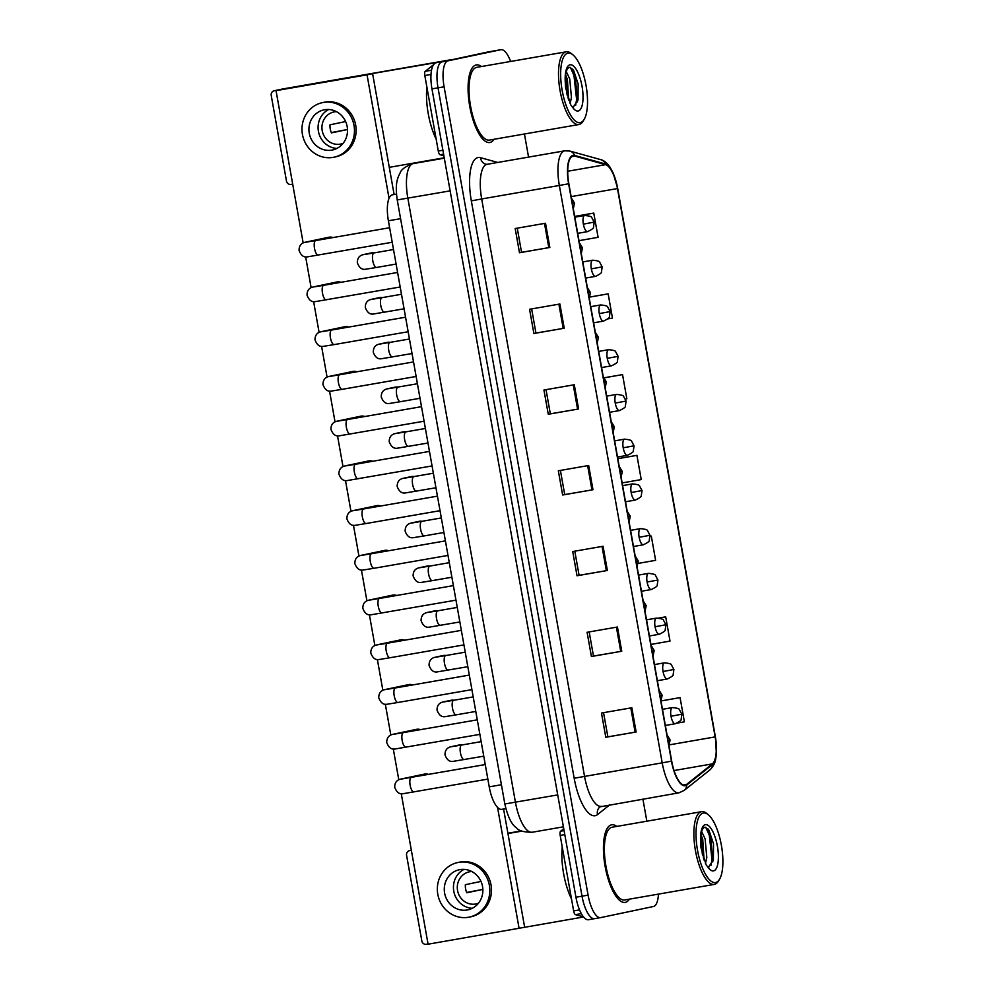 <?xml version="1.0" encoding="UTF-8"?>
<svg xmlns="http://www.w3.org/2000/svg" width="994" height="994" viewBox="0 0 994 994"><rect width="100%" height="100%" fill="white"/><g stroke="black" fill="none" stroke-linecap="round" stroke-linejoin="round"><path stroke-width="1.49" d="M501.858 809.327A24.614 8.499 -99.9 0 1 501.759 809.34A24.614 8.499 -99.9 0 1 489.222 786.85L388.393 220.792A24.614 8.499 -99.9 0 1 392.506 194.799L396.482 194.116M625.338 902.366A39.375 13.593 80.1 0 0 629.413 899.16A39.375 13.593 80.1 0 1 625.338 902.366A39.375 13.593 80.1 0 1 625.176 902.39A39.375 13.593 80.1 0 0 625.338 902.366M616.777 826.424A39.375 13.593 80.1 0 0 611.695 824.809A39.375 13.593 80.1 0 0 611.534 824.834A39.375 13.593 80.1 0 0 605.085 866.159A39.375 13.593 80.1 0 0 625.176 902.39A39.375 13.593 80.1 0 1 605.085 866.159A39.375 13.593 80.1 0 1 611.534 824.834A39.375 13.593 80.1 0 1 611.695 824.809A39.375 13.593 80.1 0 1 616.777 826.424M489.98 142.477A39.375 13.593 80.1 0 0 494.068 139.272A39.375 13.593 80.1 0 1 489.98 142.477A39.375 13.593 80.1 0 1 489.818 142.502A39.375 13.593 80.1 0 0 489.98 142.477M481.419 66.536A39.375 13.593 80.1 0 0 476.337 64.921A39.375 13.593 80.1 0 0 476.176 64.958A39.375 13.593 80.1 0 0 469.727 106.283A39.375 13.593 80.1 0 0 489.818 142.502A39.375 13.593 80.1 0 1 469.727 106.283A39.375 13.593 80.1 0 1 476.176 64.958A39.375 13.593 80.1 0 1 476.337 64.921A39.375 13.593 80.1 0 1 481.419 66.536M685.177 785.086A26.254 9.058 -99.9 0 1 685.065 785.111A26.254 9.058 -99.9 0 1 671.696 761.106L568.854 183.728A26.254 9.058 -99.9 0 1 573.227 155.996A26.254 9.058 -99.9 0 1 574.731 156.095L605.607 164.656A26.254 9.058 -99.9 0 1 617.473 188.562L715.146 736.902A26.254 9.058 -99.9 0 1 712.35 763.889L686.643 784.365A26.254 9.058 -99.9 0 1 685.177 785.086M685.288 785.732A26.9 9.294 80.1 0 0 686.792 784.999L712.499 764.523A26.9 9.294 80.1 0 0 715.369 736.852L617.696 188.525A26.9 9.294 80.1 0 0 605.532 164.022L574.656 155.449A26.9 9.294 80.1 0 0 568.63 183.778L671.472 761.155A26.9 9.294 80.1 0 0 685.288 785.732M488.862 51.787A24.614 8.499 80.1 0 0 488.762 51.812A24.614 8.499 80.1 0 0 488.663 51.825L442.032 61.864A24.614 8.499 80.1 0 0 438.031 87.845L582.024 896.178A24.614 8.499 80.1 0 0 594.549 918.667A24.614 8.499 80.1 0 0 594.648 918.655A24.614 8.499 80.1 0 1 594.549 918.667A24.614 8.499 80.1 0 1 582.024 896.178L438.031 87.845A24.614 8.499 80.1 0 1 442.032 61.864L494.726 50.769L448.108 60.808A24.614 8.499 80.1 0 0 444.094 86.789L588.088 895.122A24.614 8.499 80.1 0 0 600.624 917.611A24.614 8.499 80.1 0 0 600.724 917.599L653.418 906.503A24.614 8.499 80.1 0 0 658.426 894.115M494.937 50.744A24.614 8.499 80.1 0 0 494.826 50.756A24.614 8.499 80.1 0 0 494.726 50.769A24.614 8.499 80.1 0 1 494.826 50.756L500.901 49.7A24.614 8.499 80.1 0 0 500.802 49.725L448.108 60.808M545.52 223.252L515.178 228.521L519.489 252.749L549.831 247.469L545.52 223.252M517.253 228.16L521.552 252.314L549.831 247.469M521.552 252.314L519.489 252.749M559.895 304.002L529.566 309.271L533.877 333.499L564.219 328.231L559.895 304.002M531.641 308.91L535.94 333.065L564.219 328.231M535.94 333.065L533.877 333.499M574.284 384.753L543.942 390.021L548.266 414.249L578.595 408.981L574.284 384.753M546.029 389.66L550.328 413.827L578.595 408.981M550.328 413.815L548.266 414.249M631.824 707.765L601.482 713.033L605.793 737.262L636.135 731.994L631.824 707.765M603.557 712.673L607.868 736.84L636.135 731.994M607.868 736.827L605.793 737.262M617.436 627.015L587.094 632.283L591.418 656.512L621.747 651.244L617.436 627.015M589.181 631.923L593.48 656.077L621.747 651.244M593.48 656.077L591.418 656.512M603.047 546.265L572.718 551.533L577.029 575.762L607.371 570.481L603.047 546.265M574.793 551.173L579.092 575.327L607.371 570.481M579.092 575.327L577.029 575.762M588.672 465.503L558.33 470.783L562.641 495L592.983 489.731L588.672 465.503M560.405 470.423L564.716 494.577L592.983 489.731M564.704 494.565L562.641 495M646.846 821.193L642.907 799.089M528.559 157.102L524.434 133.991M510.593 61.466A24.614 8.499 80.1 0 0 500.901 49.7M607.794 318.9L612.466 318.068L608.154 293.851L589.951 297.007M593.766 213.089L574.669 216.419L593.766 213.089L598.09 237.317L578.993 240.685M651.306 536.101L650.101 536.313L651.306 536.101L655.618 560.33L638.285 563.387M650.921 644.447L670.006 641.08L665.694 616.852L658.86 618.044M677.249 723.085L684.394 721.83L680.07 697.614L661.022 700.919M625.462 399.066L626.854 398.83L622.542 374.601L604.203 377.782M622.145 482.935L641.242 479.58L636.918 455.351L617.821 458.669M636.918 455.351L617.833 458.706M665.694 616.852L658.91 618.044M680.07 697.614L660.998 700.969L662.128 695.166L660.028 695.601M622.542 374.601L604.24 377.819M608.154 293.851L589.939 297.057M435.968 62.92A24.614 8.499 80.1 0 0 431.968 88.888L575.948 897.234A24.614 8.499 80.1 0 0 588.485 919.723A24.614 8.499 80.1 0 0 588.585 919.698L594.449 918.68M564.791 834.612L560.181 835.407L573.637 910.914L579.539 909.895M521.403 830.897L507.897 833.245M409.528 850.653L409.652 850.628A4.1 3.852 -101.9 0 0 406.583 855.325L421.829 940.92A4.1 3.852 -101.9 0 0 426.339 944.3L428.041 944.002M401.278 793.734L428.079 944.201L583.553 916.977M409.652 850.628L411.354 850.33M507.959 833.544L521.912 831.121M583.453 916.866L575.489 914.654A4.1 1.416 -99.9 0 1 573.637 910.914M560.181 835.407A4.1 1.416 -99.9 0 1 560.616 831.195L563.747 828.698M431.011 74.451L424.823 75.532L438.279 151.038L442.889 150.231M282.371 89.05A4.1 3.852 78.1 0 1 282.619 88.988L443.262 61.379M451.587 59.628L282.619 88.988M274.307 90.74A4.1 3.852 -101.9 0 0 271.225 95.436L286.471 181.045A4.1 3.852 -101.9 0 0 290.981 184.412L292.683 184.126M389.288 167.34L444.231 157.785M443.883 155.809L440.131 154.766A4.1 1.416 -99.9 0 1 438.279 151.038M424.823 75.532A4.1 1.416 -99.9 0 1 425.27 71.307L433.583 64.685M562.244 846.95A41.015 14.165 80.1 0 0 571.5 898.949M612.267 827.207A36.915 12.748 80.1 0 0 612.118 827.232A36.915 12.748 80.1 0 0 611.969 827.256A36.915 12.748 80.1 0 0 605.918 865.998A36.915 12.748 80.1 0 0 624.754 899.968A36.915 12.748 80.1 0 0 624.915 899.943M708.25 814.695L706.684 813.427A36.915 12.748 80.1 0 0 701.615 811.676A36.915 12.748 80.1 0 0 701.466 811.7A36.915 12.748 80.1 0 0 695.415 850.454A36.915 12.748 80.1 0 0 714.251 884.411A36.915 12.748 80.1 0 0 714.413 884.387A36.915 12.748 80.1 0 0 718.438 881.057L719.482 879.33A35.275 12.177 80.1 0 0 721.458 845.695A35.275 12.177 80.1 0 0 708.25 814.695A35.275 12.177 80.1 0 0 703.267 813.055A35.275 12.177 80.1 0 0 697.527 850.292A35.275 12.177 80.1 0 0 715.643 882.51A35.275 12.177 80.1 0 0 719.482 879.33M708.759 866.743L713.381 859.972L713.506 843.831L708.921 830.152L705.168 827.194C702.05 827.778 700.546 832.773 700.633 842.154L700.981 847.745L706.075 864.73L708.287 867.687L708.933 866.855M701.64 831.531L705.144 838.924L706.796 857.449L705.467 863.463M700.994 834.687L702.733 839.334L704.075 860.083M708.063 828.971L710.524 835.059L712.835 861.873M700.795 836.463L703.653 858.853M705.715 827.256L709.318 835.271L711.952 859.363L710.971 865.302M700.621 840.315L702.497 855.026M426.886 87.074A41.015 14.165 80.1 0 0 436.142 139.061M476.909 67.319A36.915 12.748 80.1 0 0 476.76 67.344A36.915 12.748 80.1 0 0 476.611 67.381A36.915 12.748 80.1 0 0 470.56 106.122A36.915 12.748 80.1 0 0 489.396 140.079A36.915 12.748 80.1 0 0 489.557 140.055M572.892 54.819L571.326 53.539A36.915 12.748 80.1 0 0 566.257 51.8A36.915 12.748 80.1 0 0 566.108 51.825A36.915 12.748 80.1 0 0 560.057 90.566A36.915 12.748 80.1 0 0 578.906 124.536A36.915 12.748 80.1 0 0 579.055 124.498A36.915 12.748 80.1 0 0 583.08 121.181L584.124 119.442A35.275 12.177 80.1 0 0 586.1 85.819A35.275 12.177 80.1 0 0 572.892 54.819A35.275 12.177 80.1 0 0 567.909 53.179A35.275 12.177 80.1 0 0 562.169 90.404A35.275 12.177 80.1 0 0 580.285 122.622A35.275 12.177 80.1 0 0 584.124 119.442M573.414 106.855L578.023 100.083L578.148 83.956L573.563 70.263L569.811 67.306C566.692 67.903 565.188 72.885 565.275 82.278L565.636 87.857L570.73 104.842L572.929 107.799L573.575 106.979M566.282 71.643L569.786 79.035L571.438 97.574L570.109 103.575M565.636 74.799L567.388 79.458L568.717 100.195M572.706 69.083L575.166 75.184L577.477 101.984M565.437 76.575L568.295 98.978M570.357 67.381L573.96 75.395L576.595 99.475L575.613 105.426M565.263 80.427L567.139 95.151M382.143 297.628A7.38 6.933 -101.9 0 0 379.447 297.628L372.104 299.169A7.38 6.933 78.1 0 1 373.744 299.045M398.085 387.101A7.38 6.933 -101.9 0 0 395.388 387.101L388.033 388.654A7.38 6.933 78.1 0 1 389.685 388.517M332.853 237.591A7.38 6.933 -101.9 0 0 325.883 238.796M348.795 327.063A7.38 6.933 -101.9 0 0 341.824 328.268M364.736 416.536A7.38 6.933 -101.9 0 0 357.765 417.741M421.99 521.316A7.38 6.933 -101.9 0 0 419.294 521.316L411.951 522.856A7.38 6.933 78.1 0 1 413.591 522.732M372.7 461.278A7.38 6.933 -101.9 0 0 365.73 462.483M437.919 610.788A7.38 6.933 -101.9 0 0 435.235 610.788L427.88 612.329A7.38 6.933 78.1 0 1 429.532 612.205M453.86 700.261A7.38 6.933 -101.9 0 0 451.164 700.261L443.821 701.801A7.38 6.933 78.1 0 1 445.474 701.677M404.583 640.223A7.38 6.933 -101.9 0 0 397.612 641.428M420.512 729.695A7.38 6.933 -101.9 0 0 413.541 730.901M461.837 745.003A7.38 6.933 -101.9 0 0 459.141 745.003L451.785 746.544A7.38 6.933 78.1 0 1 453.438 746.407M519.092 928.384L497.547 807.401M389.052 198.353L367.047 74.836L276.034 90.64L303.158 242.909M305.655 256.887L311.122 287.651M313.619 301.629L319.099 332.381M321.584 346.372L327.063 377.124M329.561 391.102L335.028 421.854M337.525 435.844L343.005 466.596M345.49 480.574L350.969 511.326M353.466 525.317L358.946 556.068M361.431 570.047L366.91 600.811M369.395 614.789L374.875 645.541M377.372 659.519L382.852 690.283M385.337 704.261L390.816 735.013M393.301 749.004L398.78 779.756M428.489 774.425A7.38 6.933 -101.9 0 0 421.518 775.643M388.642 550.751A7.38 6.933 -101.9 0 0 381.671 551.956M412.547 684.953A7.38 6.933 -101.9 0 0 405.577 686.171M396.606 595.481A7.38 6.933 -101.9 0 0 389.636 596.698M445.896 655.518A7.38 6.933 -101.9 0 0 443.2 655.518L435.857 657.071A7.38 6.933 78.1 0 1 437.497 656.935M380.677 506.008A7.38 6.933 -101.9 0 0 373.707 507.226M429.955 566.046A7.38 6.933 -101.9 0 0 427.258 566.046L419.915 567.599A7.38 6.933 78.1 0 1 421.555 567.462M414.013 476.573A7.38 6.933 -101.9 0 0 411.33 476.573L403.974 478.126A7.38 6.933 78.1 0 1 405.627 477.99M356.771 371.793A7.38 6.933 -101.9 0 0 349.789 373.011M340.83 282.321A7.38 6.933 -101.9 0 0 333.86 283.538M406.049 431.843A7.38 6.933 -101.9 0 0 403.353 431.843L396.01 433.384A7.38 6.933 78.1 0 1 397.65 433.247M390.108 342.358A7.38 6.933 -101.9 0 0 387.424 342.358L380.068 343.912A7.38 6.933 78.1 0 1 381.721 343.775M374.179 252.886A7.38 6.933 -101.9 0 0 371.483 252.886L364.127 254.439A7.38 6.933 78.1 0 1 365.78 254.302M394.121 194.526L372.601 73.668L276.034 90.64M524.646 927.216L503.585 809.029M427.495 774.115A7.38 6.933 -101.9 0 0 426.799 774.724M387.66 550.428A7.38 6.933 -101.9 0 0 386.952 551.036M419.53 729.372A7.38 6.933 -101.9 0 0 418.834 729.981M411.566 684.63A7.38 6.933 -101.9 0 0 410.87 685.251M403.589 639.9A7.38 6.933 -101.9 0 0 402.893 640.509M395.624 595.157A7.38 6.933 -101.9 0 0 394.929 595.779M379.683 505.685A7.38 6.933 -101.9 0 0 378.987 506.306M371.719 460.955A7.38 6.933 -101.9 0 0 371.023 461.564M363.742 416.213A7.38 6.933 -101.9 0 0 363.046 416.821M355.777 371.483A7.38 6.933 -101.9 0 0 355.082 372.091M347.813 326.74A7.38 6.933 -101.9 0 0 347.117 327.349M339.836 281.998A7.38 6.933 -101.9 0 0 339.14 282.619M331.872 237.268A7.38 6.933 -101.9 0 0 331.176 237.877M367.047 74.836L372.601 73.668M444.616 893.097A20.501 19.246 -101.9 0 0 467.801 909.87A20.501 19.246 -101.9 0 0 482.537 886.511A20.501 19.246 -101.9 0 0 459.352 869.738A20.501 19.246 -101.9 0 0 444.616 893.097M464.061 869.377A20.501 19.246 -101.9 0 0 453.773 891.171A20.501 19.246 -101.9 0 0 472.249 908.305M480.972 881.417L465.366 884.697A16.401 15.395 78.1 0 0 465.602 888.822A16.401 15.395 78.1 0 0 466.807 892.774L482.86 889.394L466.671 892.463M471.79 871.527A16.401 15.395 -101.9 0 0 469.354 871.825A16.401 15.395 -101.9 0 0 457.563 890.512A16.401 15.395 -101.9 0 0 476.114 903.931A16.401 15.395 -101.9 0 0 478.462 903.223M469.317 917.102L470.982 916.754A27.894 26.167 -101.9 0 0 491.036 884.971A27.894 26.167 -101.9 0 0 459.501 862.171L457.836 862.519A27.894 26.167 -101.9 0 0 437.795 894.289A27.894 26.167 -101.9 0 0 469.317 917.102A27.894 26.167 -101.9 0 0 489.371 885.331A27.894 26.167 -101.9 0 0 457.836 862.519M309.258 133.221A20.501 19.246 -101.9 0 0 332.443 149.995A20.501 19.246 -101.9 0 0 347.179 126.636A20.501 19.246 -101.9 0 0 323.994 109.862A20.501 19.246 -101.9 0 0 309.258 133.221M328.703 109.502A20.501 19.246 -101.9 0 0 318.415 131.295A20.501 19.246 -101.9 0 0 336.891 148.429M345.614 121.541L330.008 124.822A16.401 15.395 78.1 0 0 330.244 128.947A16.401 15.395 78.1 0 0 331.449 132.898L347.502 129.518M336.444 111.639A16.401 15.395 -101.9 0 0 333.996 111.949A16.401 15.395 -101.9 0 0 322.205 130.636A16.401 15.395 -101.9 0 0 340.756 144.055A16.401 15.395 -101.9 0 0 343.104 143.347M333.972 157.214L335.637 156.866A27.894 26.167 -101.9 0 0 355.678 125.095A27.894 26.167 -101.9 0 0 324.143 102.283L322.478 102.63A27.894 26.167 -101.9 0 0 302.437 134.401A27.894 26.167 -101.9 0 0 333.972 157.214A27.894 26.167 -101.9 0 0 354.013 125.443A27.894 26.167 -101.9 0 0 322.478 102.63M347.502 129.493L331.313 132.575M501.411 784.726L489.222 786.85M400.582 218.68L388.393 220.792M609.732 804.854L597.531 814.583A41.015 14.165 -99.9 0 1 574.172 778.24L471.33 200.863L481.68 198.962L584.534 776.339A32.814 11.332 80.1 0 0 601.246 806.333A32.814 11.332 80.1 0 0 601.382 806.308M471.33 200.863A41.015 14.165 -99.9 0 1 478.002 157.561A41.015 14.165 -99.9 0 1 480.512 157.673L497.745 162.457M487.023 164.321A32.814 11.332 80.1 0 0 481.68 198.962L559.349 185.468A32.814 11.332 -99.9 0 1 564.828 150.802L487.159 164.296A32.814 11.332 80.1 0 0 487.023 164.321M679.039 792.814A32.814 11.332 -99.9 0 1 678.914 792.839L684.096 790.479A8.2 7.567 -128.5 0 0 686.792 784.999M684.096 790.479L709.803 770.002C713.183 766.672 715.158 762.957 715.73 758.857L716.401 753.912L715.382 736.84L617.709 188.512L612.987 172.67L609.831 166.93C606.812 162.743 603.78 160.32 600.711 159.636L569.835 151.063L564.828 150.802M605.532 164.022A8.2 7.592 -74.5 0 0 600.711 159.636M709.803 770.002A8.2 7.567 -128.5 0 0 712.499 764.523M574.656 155.449A8.2 7.592 -74.5 0 0 569.835 151.063M568.63 183.778L559.349 185.468L662.203 762.845L671.472 761.155M597.531 814.583A8.2 7.567 51.5 0 1 600.003 806.842L678.914 792.839A32.814 11.332 -99.9 0 1 662.203 762.845L574.172 778.24M444.094 86.789L431.968 88.888M588.088 895.122L575.948 897.234M600.513 917.636L594.648 918.655M500.802 49.725L488.663 51.825M487.159 164.296L485.904 164.258A8.2 7.592 105.5 0 1 480.512 157.673M617.473 188.562L571.14 196.613M605.607 164.656L567.723 171.241M574.731 156.095L571.848 156.592M686.643 784.365L683.325 784.949M712.35 763.889L674.031 770.549M715.146 736.902L669.434 744.841M587.653 465.689L591.964 489.905M602.029 546.439L606.352 570.655M616.417 627.189L620.728 651.418M630.805 707.939L635.116 732.168M573.265 384.926L577.576 409.155M558.876 304.176L563.2 328.405M544.501 223.426L548.812 247.655M410.062 197.756L403.701 198.788M413.467 163.538A32.814 11.332 80.1 0 0 413.33 163.563A32.814 11.332 80.1 0 0 413.193 163.588A32.814 11.332 80.1 0 0 407.851 198.228L515.439 802.257A32.814 11.332 80.1 0 0 532.15 832.251A32.814 11.332 80.1 0 0 532.287 832.226M557.721 794.914L504.84 803.972L397.24 199.931L450.133 190.873M667.993 740.344L670.093 739.896L668.962 745.724M411.404 777.395A7.38 2.547 80.1 0 0 411.367 777.407A7.38 2.547 80.1 0 0 411.342 777.407A7.38 2.547 80.1 0 0 410.062 784.751A7.38 2.547 80.1 0 0 413.902 791.957A7.38 2.547 80.1 0 0 413.926 791.945M424.587 774.065L401.489 778.923A7.38 6.933 78.1 0 1 403.142 778.787M662.464 709.294L672.379 707.579A8.2 2.833 80.1 0 0 672.354 707.579A8.2 2.833 80.1 0 0 671.012 716.239A8.2 2.833 80.1 0 0 675.187 723.744A8.2 2.833 80.1 0 0 675.224 723.731M671.012 716.239L681.859 714.214L681.139 719.296C681.561 720.153 679.573 721.632 675.187 723.744L665.346 725.446M461.701 745.015A7.38 2.547 80.1 0 0 461.663 745.028A7.38 2.547 80.1 0 0 460.359 752.371A7.38 2.547 80.1 0 0 464.198 759.578A7.38 2.547 80.1 0 0 464.223 759.565M481.171 741.636L461.663 745.028A7.38 2.547 80.1 0 0 461.638 745.028L451.761 746.656M403.427 732.665A7.38 2.547 80.1 0 0 403.402 732.665A7.38 2.547 80.1 0 0 403.365 732.677A7.38 2.547 80.1 0 0 402.098 740.008A7.38 2.547 80.1 0 0 405.925 747.215A7.38 2.547 80.1 0 0 405.962 747.215M416.623 729.323L393.525 734.181A7.38 6.933 78.1 0 1 395.165 734.057M652.064 650.871L654.164 650.424L653.021 656.251M395.463 687.923A7.38 2.547 80.1 0 0 395.438 687.935A7.38 2.547 80.1 0 0 394.121 695.278A7.38 2.547 80.1 0 0 397.96 702.472A7.38 2.547 80.1 0 0 397.998 702.472L387.064 704.249C383.398 704.957 380.627 702.783 378.751 697.751C378.726 689.724 385.312 689.749 385.548 689.451A7.38 6.933 78.1 0 1 387.2 689.314M469.317 675.088L395.438 687.935A7.38 2.547 80.1 0 0 395.401 687.935L385.523 689.563M644.087 606.129L646.187 605.694L645.044 611.509M377.558 644.833L387.461 643.193A7.38 2.547 80.1 0 0 387.461 643.193A7.38 2.547 80.1 0 0 387.436 643.205A7.38 2.547 80.1 0 0 386.157 650.536A7.38 2.547 80.1 0 0 389.996 657.742A7.38 2.547 80.1 0 0 390.021 657.73L379.099 659.519C375.434 660.215 372.663 658.053 370.787 653.008C370.75 644.982 377.347 645.007 377.583 644.708A7.38 6.933 78.1 0 1 379.236 644.584M636.123 561.399L638.223 560.951L637.079 566.766M369.594 600.09L379.497 598.463A7.38 2.547 80.1 0 0 379.497 598.463A7.38 2.547 80.1 0 0 379.459 598.463A7.38 2.547 80.1 0 0 378.192 605.793A7.38 2.547 80.1 0 0 382.019 613A7.38 2.547 80.1 0 0 382.056 613M392.717 595.108L369.619 599.978A7.38 6.933 78.1 0 1 371.259 599.842M654.499 664.564L664.414 662.836A8.2 2.833 80.1 0 0 664.377 662.849A8.2 2.833 80.1 0 0 663.048 671.509A8.2 2.833 80.1 0 0 667.222 679.001A8.2 2.833 80.1 0 0 667.26 679.001M663.048 671.509L673.895 669.484L673.174 674.553C673.597 675.411 671.609 676.902 667.222 679.001L657.382 680.716M453.736 700.285A7.38 2.547 80.1 0 0 453.699 700.285A7.38 2.547 80.1 0 0 452.394 707.629A7.38 2.547 80.1 0 0 456.234 714.835A7.38 2.547 80.1 0 0 456.258 714.835L445.337 716.612C441.671 717.308 438.901 715.146 437.025 710.114C436.987 702.075 443.585 702.099 443.821 701.801M473.206 696.893L453.699 700.285A7.38 2.547 80.1 0 0 453.674 700.298L443.796 701.926M655.071 626.767A8.2 2.833 80.1 0 0 659.258 634.259A8.2 2.833 80.1 0 0 659.283 634.259C663.644 632.159 665.62 630.681 665.197 629.823L665.93 624.741L655.071 626.767A8.2 2.833 80.1 0 1 656.413 618.106A8.2 2.833 80.1 0 1 656.45 618.106C661.221 618.579 663.57 619.287 663.483 620.219L665.93 624.741M435.832 657.183L445.734 655.555A7.38 2.547 80.1 0 0 445.734 655.555A7.38 2.547 80.1 0 0 445.697 655.555A7.38 2.547 80.1 0 0 444.417 662.899A7.38 2.547 80.1 0 0 448.257 670.093A7.38 2.547 80.1 0 0 448.294 670.093M638.558 575.091L648.473 573.364A8.2 2.833 80.1 0 0 648.448 573.376A8.2 2.833 80.1 0 0 647.106 582.024A8.2 2.833 80.1 0 0 651.281 589.529A8.2 2.833 80.1 0 0 651.318 589.517M647.106 582.024L657.953 580.011L657.233 585.081C657.655 585.938 655.667 587.429 651.281 589.529L641.441 591.244M437.795 610.813A7.38 2.547 80.1 0 0 437.758 610.813A7.38 2.547 80.1 0 0 436.453 618.156A7.38 2.547 80.1 0 0 440.292 625.363A7.38 2.547 80.1 0 0 440.317 625.35M457.265 607.421L437.758 610.813A7.38 2.547 80.1 0 0 437.733 610.825L427.855 612.453M560.616 831.195L564.083 830.586M581.328 913.635L575.489 914.654M425.27 71.307L431.533 70.226M443.585 154.169L440.131 154.766M708.287 867.687A23.471 8.101 80.1 0 0 713.568 870.881A23.471 8.101 80.1 0 0 717.382 846.118A23.471 8.101 80.1 0 0 705.342 824.685A23.471 8.101 80.1 0 0 700.633 842.154M572.929 107.799A23.471 8.101 80.1 0 0 578.21 111.005A23.471 8.101 80.1 0 0 582.024 86.23A23.471 8.101 80.1 0 0 569.984 64.796A23.471 8.101 80.1 0 0 565.275 82.278M628.158 516.656L630.246 516.221L629.115 522.036M371.557 553.72A7.38 2.547 80.1 0 0 371.532 553.72A7.38 2.547 80.1 0 0 370.215 561.063A7.38 2.547 80.1 0 0 374.055 568.27A7.38 2.547 80.1 0 0 374.079 568.257L363.158 570.034C359.493 570.742 356.722 568.568 354.846 563.536C354.808 555.509 361.406 555.534 361.642 555.236A7.38 6.933 78.1 0 1 363.295 555.112M445.411 540.885L371.532 553.72A7.38 2.547 80.1 0 0 371.495 553.72L361.617 555.36M620.181 471.914L622.281 471.479L621.138 477.294M363.593 508.978A7.38 2.547 80.1 0 0 363.555 508.978A7.38 2.547 80.1 0 0 362.251 516.321A7.38 2.547 80.1 0 0 366.09 523.527A7.38 2.547 80.1 0 0 366.115 523.527L355.193 525.304C351.528 526 348.757 523.838 346.881 518.806C346.844 510.767 353.442 510.804 353.678 510.506A7.38 6.933 78.1 0 1 355.33 510.369M437.447 496.143L363.555 508.978A7.38 2.547 80.1 0 0 363.531 508.99L353.653 510.618M612.217 427.184L614.317 426.749L613.174 432.564M345.688 465.875L355.591 464.248A7.38 2.547 80.1 0 0 355.591 464.248A7.38 2.547 80.1 0 0 355.554 464.248A7.38 2.547 80.1 0 0 354.274 471.591A7.38 2.547 80.1 0 0 358.113 478.797A7.38 2.547 80.1 0 0 358.151 478.785M368.811 460.905L345.713 465.764A7.38 6.933 78.1 0 1 347.353 465.627M630.594 530.349L640.509 528.622A8.2 2.833 80.1 0 0 640.471 528.634A8.2 2.833 80.1 0 0 639.142 537.294A8.2 2.833 80.1 0 0 643.317 544.787A8.2 2.833 80.1 0 0 643.354 544.787M639.142 537.294L649.989 535.269L649.268 540.351C649.691 541.208 647.703 542.687 643.317 544.787L633.464 546.501M429.818 566.071A7.38 2.547 80.1 0 0 429.793 566.083A7.38 2.547 80.1 0 0 428.489 573.414A7.38 2.547 80.1 0 0 432.315 580.62A7.38 2.547 80.1 0 0 432.353 580.62L421.431 582.397C417.766 583.093 414.995 580.931 413.119 575.899C413.082 567.872 419.667 567.897 419.915 567.599M449.3 562.691L429.793 566.083A7.38 2.547 80.1 0 0 429.768 566.083L419.878 567.711M631.165 492.552A8.2 2.833 80.1 0 0 635.352 500.057A8.2 2.833 80.1 0 0 635.377 500.044C639.738 497.957 641.714 496.466 641.292 495.608L642.025 490.539L631.165 492.552A8.2 2.833 80.1 0 1 632.507 483.892A8.2 2.833 80.1 0 1 632.544 483.892C637.316 484.364 639.664 485.072 639.577 486.016L642.025 490.539M411.926 522.981L421.829 521.341A7.38 2.547 80.1 0 0 421.829 521.341A7.38 2.547 80.1 0 0 421.791 521.341A7.38 2.547 80.1 0 0 420.512 528.684A7.38 2.547 80.1 0 0 424.351 535.89A7.38 2.547 80.1 0 0 424.388 535.878L413.467 537.655C409.789 538.363 407.018 536.188 405.142 531.156C405.117 523.13 411.702 523.155 411.951 522.856M623.201 447.822A8.2 2.833 80.1 0 0 627.376 455.314A8.2 2.833 80.1 0 0 627.413 455.314C631.762 453.214 633.75 451.736 633.327 450.866L634.048 445.797L623.201 447.822A8.2 2.833 80.1 0 1 624.53 439.162A8.2 2.833 80.1 0 0 624.53 439.162C629.351 439.634 631.699 440.342 631.612 441.274L634.048 445.797M403.949 478.238L413.852 476.598A7.38 2.547 80.1 0 0 413.852 476.598A7.38 2.547 80.1 0 0 413.827 476.611A7.38 2.547 80.1 0 0 412.547 483.941A7.38 2.547 80.1 0 0 416.387 491.148A7.38 2.547 80.1 0 0 416.411 491.148M604.253 382.442L606.34 382.007L605.209 387.822M347.651 419.505A7.38 2.547 80.1 0 0 347.614 419.505A7.38 2.547 80.1 0 0 346.31 426.848A7.38 2.547 80.1 0 0 350.149 434.055A7.38 2.547 80.1 0 0 350.174 434.055M360.847 416.163L337.736 421.021A7.38 6.933 78.1 0 1 339.389 420.897M421.506 406.67L347.614 419.505A7.38 2.547 80.1 0 0 347.589 419.518L337.712 421.145M596.276 337.712L598.376 337.264L597.232 343.092M339.687 374.763A7.38 2.547 80.1 0 0 339.65 374.775A7.38 2.547 80.1 0 0 338.345 382.118A7.38 2.547 80.1 0 0 342.184 389.325A7.38 2.547 80.1 0 0 342.209 389.313L331.288 391.089C327.622 391.798 324.852 389.623 322.975 384.591C322.938 376.564 329.536 376.589 329.772 376.291A7.38 6.933 78.1 0 1 331.424 376.154M413.541 361.928L339.65 374.775A7.38 2.547 80.1 0 0 339.625 374.775L329.735 376.403M588.311 292.969L590.411 292.534L589.268 298.349M321.783 331.673L331.685 330.033A7.38 2.547 80.1 0 0 331.685 330.033A7.38 2.547 80.1 0 0 331.648 330.045A7.38 2.547 80.1 0 0 330.368 337.376A7.38 2.547 80.1 0 0 334.208 344.583A7.38 2.547 80.1 0 0 334.245 344.583L323.323 346.359C319.658 347.055 316.887 344.893 315.011 339.849C314.974 331.822 321.559 331.847 321.808 331.549A7.38 6.933 78.1 0 1 323.448 331.424M580.334 248.239L582.434 247.792L581.304 253.619M313.806 286.931L323.709 285.303A7.38 2.547 80.1 0 0 323.709 285.303A7.38 2.547 80.1 0 0 323.684 285.303A7.38 2.547 80.1 0 0 322.404 292.634A7.38 2.547 80.1 0 0 326.243 299.84A7.38 2.547 80.1 0 0 326.268 299.84M336.941 281.961L313.831 286.819A7.38 6.933 78.1 0 1 315.483 286.682M572.37 203.497L574.47 203.062L573.327 208.877M315.769 240.56A7.38 2.547 80.1 0 0 315.744 240.56A7.38 2.547 80.1 0 0 314.439 247.904A7.38 2.547 80.1 0 0 318.266 255.11A7.38 2.547 80.1 0 0 318.304 255.098M328.964 237.218L305.866 242.076A7.38 6.933 78.1 0 1 307.506 241.952M389.636 227.725L315.744 240.56A7.38 2.547 80.1 0 0 315.719 240.573L305.829 242.201M606.688 396.134L616.603 394.419A8.2 2.833 80.1 0 0 616.566 394.419A8.2 2.833 80.1 0 0 615.236 403.079A8.2 2.833 80.1 0 0 619.411 410.584A8.2 2.833 80.1 0 0 619.448 410.572M615.236 403.079L626.083 401.054L625.363 406.136C625.785 406.993 623.797 408.472 619.411 410.584L609.558 412.286M405.912 431.868A7.38 2.547 80.1 0 0 405.887 431.868A7.38 2.547 80.1 0 0 404.583 439.211A7.38 2.547 80.1 0 0 408.41 446.418A7.38 2.547 80.1 0 0 408.447 446.405M425.395 428.476L405.887 431.868A7.38 2.547 80.1 0 0 405.85 431.868L395.972 433.496M598.723 351.404L608.626 349.677A8.2 2.833 80.1 0 0 608.601 349.689A8.2 2.833 80.1 0 0 607.259 358.349A8.2 2.833 80.1 0 0 611.447 365.842A8.2 2.833 80.1 0 0 611.472 365.842M607.259 358.349L618.106 356.324L617.386 361.394C617.808 362.263 615.833 363.742 611.447 365.842L601.594 367.556M397.948 387.126A7.38 2.547 80.1 0 0 397.923 387.126A7.38 2.547 80.1 0 0 397.886 387.138A7.38 2.547 80.1 0 0 396.606 394.469A7.38 2.547 80.1 0 0 400.445 401.675A7.38 2.547 80.1 0 0 400.47 401.675L389.549 403.452C385.883 404.148 383.112 401.986 381.236 396.954C381.211 388.915 387.797 388.94 388.033 388.654M599.295 313.607A8.2 2.833 80.1 0 0 603.47 321.112A8.2 2.833 80.1 0 0 603.507 321.099C607.856 318.999 609.844 317.521 609.421 316.664L610.142 311.582L599.295 313.607A8.2 2.833 80.1 0 1 600.624 304.947A8.2 2.833 80.1 0 1 600.662 304.947C605.445 305.419 607.794 306.127 607.707 307.071L610.142 311.582M380.043 344.023L389.946 342.396A7.38 2.547 80.1 0 0 389.946 342.396A7.38 2.547 80.1 0 0 389.921 342.396A7.38 2.547 80.1 0 0 388.642 349.739A7.38 2.547 80.1 0 0 392.481 356.945A7.38 2.547 80.1 0 0 392.506 356.933M582.782 261.931L592.697 260.204A8.2 2.833 80.1 0 0 592.66 260.217A8.2 2.833 80.1 0 0 591.331 268.877A8.2 2.833 80.1 0 0 595.505 276.369A8.2 2.833 80.1 0 0 595.543 276.357M591.331 268.877L602.178 266.852L601.457 271.921C601.867 272.778 599.891 274.269 595.505 276.369L585.652 278.084M372.079 299.293L381.982 297.653A7.38 2.547 80.1 0 0 381.982 297.653A7.38 2.547 80.1 0 0 381.944 297.666A7.38 2.547 80.1 0 0 380.677 304.996A7.38 2.547 80.1 0 0 384.504 312.203A7.38 2.547 80.1 0 0 384.541 312.203M574.805 217.189L584.721 215.474A8.2 2.833 80.1 0 0 584.696 215.474A8.2 2.833 80.1 0 0 583.354 224.135A8.2 2.833 80.1 0 0 587.529 231.627A8.2 2.833 80.1 0 0 587.566 231.627M583.354 224.135L594.201 222.109L593.48 227.191C593.903 228.048 591.927 229.527 587.529 231.627L577.688 233.341M374.042 252.911A7.38 2.547 80.1 0 0 374.005 252.923A7.38 2.547 80.1 0 0 372.7 260.266A7.38 2.547 80.1 0 0 376.54 267.461A7.38 2.547 80.1 0 0 376.564 267.461L365.643 269.237C361.978 269.933 359.207 267.771 357.331 262.739C357.293 254.712 363.891 254.737 364.127 254.439M393.512 249.531L374.005 252.923A7.38 2.547 80.1 0 0 373.98 252.923L364.102 254.551M505.847 808.631L501.759 809.34M600.624 917.611L588.485 919.723M563.412 826.822L532.15 832.251C523.689 832.189 518.52 830.76 516.619 827.94C511.674 824.784 507.748 816.795 504.84 803.972M397.24 199.931C395.065 184.747 397.016 178.783 400.135 172.906C401.091 169.626 405.279 166.557 412.684 163.687L444.306 158.183M488.762 51.812L494.826 50.756M401.489 778.923C401.253 779.221 394.655 779.197 394.693 787.223C396.569 792.255 399.339 794.43 403.005 793.721L487.843 779.097M401.464 779.035L485.258 764.56M667.011 734.839L670.093 739.896M451.785 746.544C451.549 746.842 444.952 746.817 444.989 754.844C446.865 759.876 449.636 762.05 453.301 761.342L483.767 756.173M672.379 707.579C677.163 708.051 679.511 708.759 679.424 709.704L681.859 714.214M393.525 734.181C393.276 734.479 386.691 734.454 386.728 742.481C388.604 747.525 391.375 749.687 395.04 748.991L479.878 734.367M393.5 734.305L477.294 719.83M659.047 690.097L662.128 695.166M471.914 689.625L397.96 702.472M385.548 689.451L408.658 684.593M651.082 645.367L654.164 650.424M463.937 644.895L389.996 657.742M377.583 644.708L400.681 639.85M461.353 630.358L387.461 643.193M643.106 600.624L646.187 605.694M369.619 599.978C369.37 600.277 362.785 600.252 362.822 608.278C364.699 613.31 367.469 615.472 371.135 614.777L455.973 600.152M453.388 585.615L379.497 598.463M635.141 555.882L638.223 560.951M475.791 711.431L456.234 714.835M664.414 662.836C669.198 663.309 671.546 664.017 671.459 664.961L673.895 669.484M435.857 657.071C435.608 657.369 429.023 657.345 429.06 665.371C430.936 670.403 433.707 672.578 437.372 671.869L467.826 666.701M649.405 635.974L659.258 634.259M465.242 652.163L445.734 655.555M646.535 619.821L656.45 618.106M427.88 612.329C427.644 612.627 421.046 612.602 421.083 620.629C422.959 625.673 425.73 627.835 429.396 627.139L459.862 621.958M648.473 573.364C653.257 573.836 655.605 574.544 655.518 575.489L657.953 580.011M274.17 90.765L282.495 89.013M624.754 899.968L714.251 884.411M708.262 866.818L709.02 866.917M612.118 827.232L701.615 811.676M489.396 140.079L578.906 124.536M572.904 106.93L573.675 107.029M476.76 67.344L566.257 51.8M448.008 555.422L374.055 568.27M361.642 555.236L384.753 550.378M627.177 511.152L630.246 516.221M440.031 510.68L366.09 523.527M353.678 510.506L376.776 505.635M619.2 466.41L622.281 471.479M345.713 465.764C345.465 466.062 338.879 466.037 338.917 474.063C340.793 479.096 343.564 481.27 347.229 480.562L432.067 465.938M429.47 451.4L355.591 464.248M611.235 421.68L614.317 426.749M451.885 577.228L432.315 580.62M640.509 528.622C645.292 529.106 647.641 529.814 647.554 530.746L649.989 535.269M443.92 532.486L424.351 535.89M625.499 501.771L635.352 500.057M441.324 517.949L421.829 521.341M622.629 485.619L632.544 483.892M403.974 478.126C403.738 478.425 397.14 478.387 397.178 486.426C399.054 491.458 401.824 493.62 405.49 492.925L435.944 487.756M617.535 457.029L627.376 455.314M433.359 473.219L413.852 476.598M614.652 440.876L624.567 439.149M337.736 421.021C337.5 421.319 330.903 421.294 330.94 429.333C332.816 434.366 335.587 436.528 339.252 435.832L424.09 421.207M603.271 376.937L606.34 382.007M416.126 376.465L342.184 389.325M329.772 376.291L352.87 371.433M595.294 332.207L598.376 337.264M408.161 331.735L334.208 344.583M321.808 331.549L344.906 326.691M405.564 317.198L331.685 330.033M587.33 287.465L590.411 292.534M313.831 286.819C313.595 287.117 306.997 287.092 307.034 295.119C308.91 300.151 311.681 302.313 315.346 301.617L400.184 286.993M397.6 272.455L323.709 285.303M579.365 242.735L582.434 247.792M305.866 242.076C305.618 242.374 299.032 242.35 299.07 250.376C300.946 255.421 303.717 257.583 307.382 256.874L392.22 242.263M571.388 197.992L574.47 203.062M396.01 433.384C395.761 433.682 389.176 433.657 389.213 441.684C391.089 446.716 393.86 448.89 397.525 448.182L427.979 443.013M616.603 394.419C621.387 394.891 623.735 395.6 623.648 396.544L626.083 401.054M420.015 398.271L400.445 401.675M388.02 388.766L417.418 383.746M608.626 349.677C613.41 350.161 615.758 350.857 615.671 351.801L618.106 356.324M380.068 343.912C379.832 344.21 373.235 344.185 373.272 352.211C375.148 357.244 377.919 359.418 381.584 358.71L412.038 353.541M593.629 322.814L603.47 321.112M409.453 339.004L389.946 342.396M590.747 306.661L600.662 304.947M372.104 299.169C371.855 299.467 365.27 299.442 365.307 307.469C367.184 312.514 369.954 314.676 373.62 313.98L404.073 308.799M401.489 294.261L381.982 297.653M592.697 260.204C597.481 260.676 599.817 261.385 599.742 262.329L602.178 266.852M396.109 264.069L376.54 267.461M584.721 215.474C589.504 215.947 591.852 216.655 591.765 217.587L594.201 222.109"/></g></svg>
